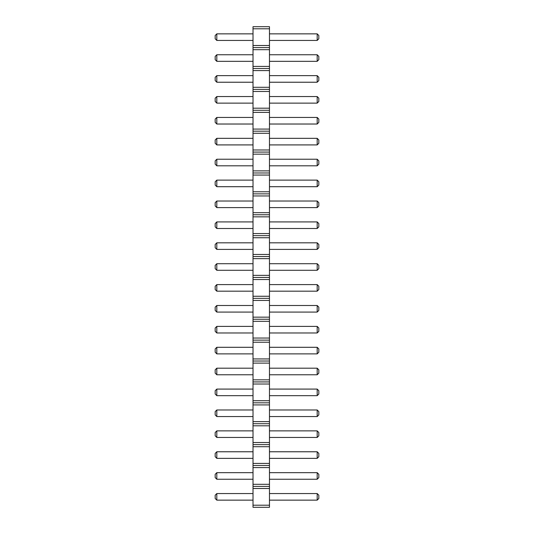 <?xml version="1.0" encoding="UTF-8"?>
<svg xmlns="http://www.w3.org/2000/svg" width="534" height="534" viewBox="0 0 534 534"><rect width="100%" height="100%" fill="white"/><g stroke="black" fill="none" stroke-linecap="round" stroke-linejoin="round"><path stroke-width="0.8" d="M253.016 507.3L269.47 507.3L269.47 26.7L253.016 26.7L253.016 507.3M253.016 505.211L269.47 505.211M253.016 488.497L269.47 488.497M253.016 486.407L269.47 486.407M253.016 484.318L269.47 484.318M253.016 467.597L269.47 467.597M253.016 465.508L269.47 465.508M253.016 463.419L269.47 463.419M253.016 446.704L269.47 446.704M253.016 444.615L269.47 444.615M253.016 442.526L269.47 442.526M253.016 425.805L269.47 425.805M253.016 423.716L269.47 423.716M253.016 421.626L269.47 421.626M253.016 404.912L269.47 404.912M253.016 402.823L269.47 402.823M253.016 400.734L269.47 400.734M253.016 384.013L269.47 384.013M253.016 381.923L269.47 381.923M253.016 379.834L269.47 379.834M253.016 363.12L269.47 363.12M253.016 361.031L269.47 361.031M253.016 358.941L269.47 358.941M253.016 342.227L269.47 342.227M253.016 340.138L269.47 340.138M253.016 338.042L269.47 338.042M253.016 321.328L269.47 321.328M253.016 319.239L269.47 319.239M253.016 317.149L269.47 317.149M253.016 300.435L269.47 300.435M253.016 298.346L269.47 298.346M253.016 296.257L269.47 296.257M253.016 279.536L269.47 279.536M253.016 277.446L269.47 277.446M253.016 275.357L269.47 275.357M253.016 258.643L269.47 258.643M253.016 256.554L269.47 256.554M253.016 254.464L269.47 254.464M253.016 237.743L269.47 237.743M253.016 235.654L269.47 235.654M253.016 233.565L269.47 233.565M253.016 216.851L269.47 216.851M253.016 214.761L269.47 214.761M253.016 212.672L269.47 212.672M253.016 195.958L269.47 195.958M253.016 193.862L269.47 193.862M253.016 191.773L269.47 191.773M253.016 175.059L269.47 175.059M253.016 172.969L269.47 172.969M253.016 170.88L269.47 170.88M253.016 154.166L269.47 154.166M253.016 152.077L269.47 152.077M253.016 149.987L269.47 149.987M253.016 133.266L269.47 133.266M253.016 131.177L269.47 131.177M253.016 129.088L269.47 129.088M253.016 112.374L269.47 112.374M253.016 110.284L269.47 110.284M253.016 108.195L269.47 108.195M253.016 91.474L269.47 91.474M253.016 89.385L269.47 89.385M253.016 87.296L269.47 87.296M253.016 70.581L269.47 70.581M253.016 68.492L269.47 68.492M253.016 66.403L269.47 66.403M253.016 49.682L269.47 49.682M253.016 47.593L269.47 47.593M253.016 45.503L269.47 45.503M253.016 28.789L269.47 28.789M253.016 103.129L216.817 103.129L216.817 96.547L253.016 96.547M253.016 117.44L216.817 117.44L216.817 124.022L253.016 124.022M253.016 138.333L216.817 138.333L216.817 144.914L253.016 144.914M253.016 186.706L216.817 186.706L216.817 180.125L253.016 180.125M253.016 159.232L216.817 159.232L216.817 165.814L253.016 165.814M253.016 291.184L216.817 291.184L216.817 284.602L253.016 284.602M253.016 249.398L216.817 249.398L216.817 242.816L253.016 242.816M253.016 263.709L216.817 263.709L216.817 270.291L253.016 270.291M253.016 228.499L216.817 228.499L216.817 221.917L253.016 221.917M253.016 207.606L216.817 207.606L216.817 201.024L253.016 201.024M253.016 353.875L216.817 353.875L216.817 347.294L253.016 347.294M253.016 326.394L216.817 326.394L216.817 332.976L253.016 332.976M253.016 312.083L216.817 312.083L216.817 305.501L253.016 305.501M253.016 368.186L216.817 368.186L216.817 374.768L253.016 374.768M253.016 82.229L216.817 82.229L216.817 75.648L253.016 75.648M253.016 416.56L216.817 416.56L216.817 409.978L253.016 409.978M253.016 395.667L216.817 395.667L216.817 389.086L253.016 389.086M253.016 40.437L216.817 40.437L216.817 33.856L253.016 33.856M253.016 61.337L216.817 61.337L216.817 54.755L253.016 54.755M253.016 437.453L216.817 437.453L216.817 430.871L253.016 430.871M253.016 458.352L216.817 458.352L216.817 451.771L253.016 451.771M253.016 479.245L216.817 479.245L216.817 472.663L253.016 472.663M253.016 493.563L216.817 493.563L216.817 500.144L253.016 500.144M269.47 96.547L317.183 96.547L317.183 103.129L318.825 101.48L318.825 98.189L317.183 96.547M269.47 103.129L317.183 103.129M269.47 124.022L317.183 124.022L318.825 122.373L318.825 119.082L317.183 117.44L317.183 124.022M269.47 117.44L317.183 117.44M269.47 144.914L317.183 144.914L318.825 143.272L318.825 139.981L317.183 138.333L317.183 144.914M269.47 138.333L317.183 138.333M269.47 180.125L317.183 180.125L317.183 186.706L318.825 185.064L318.825 181.774L317.183 180.125M269.47 186.706L317.183 186.706M269.47 165.814L317.183 165.814L318.825 164.165L318.825 160.874L317.183 159.232L317.183 165.814M269.47 159.232L317.183 159.232M269.47 284.602L317.183 284.602L317.183 291.184L318.825 289.541L318.825 286.251L317.183 284.602M269.47 291.184L317.183 291.184M269.47 242.816L317.183 242.816L317.183 249.398L318.825 247.749L318.825 244.459L317.183 242.816M269.47 249.398L317.183 249.398M269.47 270.291L317.183 270.291L318.825 268.642L318.825 265.358L317.183 263.709L317.183 270.291M269.47 263.709L317.183 263.709M269.47 221.917L317.183 221.917L317.183 228.499L318.825 226.857L318.825 223.566L317.183 221.917M269.47 228.499L317.183 228.499M269.47 201.024L317.183 201.024L317.183 207.606L318.825 205.957L318.825 202.666L317.183 201.024M269.47 207.606L317.183 207.606M269.47 347.294L317.183 347.294L317.183 353.875L318.825 352.226L318.825 348.936L317.183 347.294M269.47 353.875L317.183 353.875M269.47 332.976L317.183 332.976L318.825 331.334L318.825 328.043L317.183 326.394L317.183 332.976M269.47 326.394L317.183 326.394M269.47 305.501L317.183 305.501L317.183 312.083L318.825 310.434L318.825 307.143L317.183 305.501M269.47 312.083L317.183 312.083M269.47 374.768L317.183 374.768L318.825 373.126L318.825 369.835L317.183 368.186L317.183 374.768M269.47 368.186L317.183 368.186M269.47 75.648L317.183 75.648L317.183 82.229L318.825 80.587L318.825 77.296L317.183 75.648M269.47 82.229L317.183 82.229M269.47 409.978L317.183 409.978L317.183 416.56L318.825 414.918L318.825 411.627L317.183 409.978M269.47 416.56L317.183 416.56M269.47 389.086L317.183 389.086L317.183 395.667L318.825 394.019L318.825 390.728L317.183 389.086M269.47 395.667L317.183 395.667M269.47 33.856L317.183 33.856L317.183 40.437L318.825 38.795L318.825 35.504L317.183 33.856M269.47 40.437L317.183 40.437M269.47 54.755L317.183 54.755L317.183 61.337L318.825 59.688L318.825 56.397L317.183 54.755M269.47 61.337L317.183 61.337M269.47 430.871L317.183 430.871L317.183 437.453L318.825 435.811L318.825 432.52L317.183 430.871M269.47 437.453L317.183 437.453M269.47 451.771L317.183 451.771L317.183 458.352L318.825 456.704L318.825 453.413L317.183 451.771M269.47 458.352L317.183 458.352M269.47 472.663L317.183 472.663L317.183 479.245L318.825 477.603L318.825 474.312L317.183 472.663M269.47 479.245L317.183 479.245M269.47 500.144L317.183 500.144L318.825 498.496L318.825 495.205L317.183 493.563L317.183 500.144M269.47 493.563L317.183 493.563M216.817 96.547L215.175 98.189L215.175 101.48L216.817 103.129M216.817 124.022L215.175 122.373L215.175 119.082L216.817 117.44M216.817 144.914L215.175 143.272L215.175 139.981L216.817 138.333M216.817 180.125L215.175 181.774L215.175 185.064L216.817 186.706M216.817 165.814L215.175 164.165L215.175 160.874L216.817 159.232M216.817 284.602L215.175 286.251L215.175 289.541L216.817 291.184M216.817 242.816L215.175 244.459L215.175 247.749L216.817 249.398M216.817 270.291L215.175 268.642L215.175 265.358L216.817 263.709M216.817 221.917L215.175 223.566L215.175 226.857L216.817 228.499M216.817 201.024L215.175 202.666L215.175 205.957L216.817 207.606M216.817 347.294L215.175 348.936L215.175 352.226L216.817 353.875M216.817 332.976L215.175 331.334L215.175 328.043L216.817 326.394M216.817 305.501L215.175 307.143L215.175 310.434L216.817 312.083M216.817 374.768L215.175 373.126L215.175 369.835L216.817 368.186M216.817 75.648L215.175 77.296L215.175 80.587L216.817 82.229M216.817 409.978L215.175 411.627L215.175 414.918L216.817 416.56M216.817 389.086L215.175 390.728L215.175 394.019L216.817 395.667M216.817 33.856L215.175 35.504L215.175 38.795L216.817 40.437M216.817 54.755L215.175 56.397L215.175 59.688L216.817 61.337M216.817 430.871L215.175 432.52L215.175 435.811L216.817 437.453M216.817 451.771L215.175 453.413L215.175 456.704L216.817 458.352M216.817 472.663L215.175 474.312L215.175 477.603L216.817 479.245M216.817 500.144L215.175 498.496L215.175 495.205L216.817 493.563"/></g></svg>
